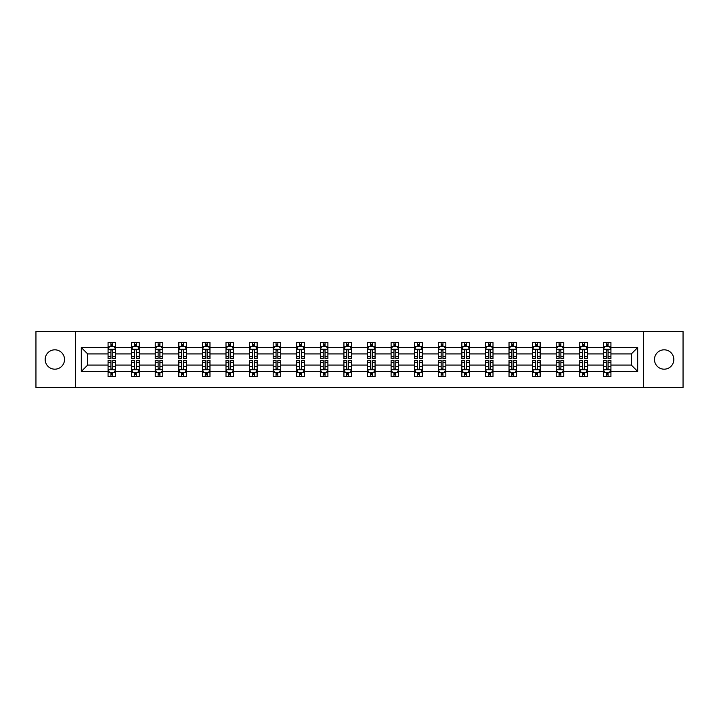 <?xml version="1.0" encoding="UTF-8"?>
<svg xmlns="http://www.w3.org/2000/svg" width="719" height="719" viewBox="0 0 719 719"><rect width="100%" height="100%" fill="white"/><g stroke="black" fill="none" stroke-linecap="round" stroke-linejoin="round"><path stroke-width="1.08" d="M664.149 349.82A9.68 9.68 0 0 0 654.479 359.5A9.68 9.68 0 0 0 664.149 369.18A9.68 9.68 0 0 0 673.829 359.5A9.68 9.68 0 0 0 664.149 349.82M54.851 349.82A9.68 9.68 0 0 0 45.171 359.5A9.68 9.68 0 0 0 54.851 369.18A9.68 9.68 0 0 0 64.521 359.5A9.68 9.68 0 0 0 54.851 349.82M643.514 331.531L35.95 331.531L35.95 387.469L683.05 387.469L683.05 331.531L643.514 331.531L643.514 387.469M610.934 371.444L610.934 365.09L631.345 365.09L637.69 371.444L610.934 371.444L610.934 376.513L608.058 376.513L608.058 372.658M75.486 387.469L75.486 331.531M603.376 371.444L587.342 371.444L587.342 365.09L603.376 365.09L603.376 376.513L610.934 376.513L610.934 372.469L609.514 372.469M587.342 371.444L587.342 376.513L584.475 376.513L584.475 372.658M579.784 371.444L563.759 371.444L563.759 365.09L579.784 365.09L579.784 376.513L587.342 376.513L587.342 372.469L585.922 372.469M563.759 371.444L563.759 376.513L560.883 376.513L560.883 372.658M556.2 371.444L540.176 371.444L540.176 365.09L556.2 365.09L556.2 376.513L563.759 376.513L563.759 372.469L562.339 372.469M540.176 371.444L540.176 376.513L537.3 376.513L537.3 372.658M532.617 371.444L516.593 371.444L516.593 365.09L532.617 365.09L532.617 376.513L540.176 376.513L540.176 372.469L538.756 372.469M516.593 371.444L516.593 376.513L513.717 376.513L513.717 372.658M509.025 371.444L493 371.444L493 365.09L509.025 365.09L509.025 376.513L516.593 376.513L516.593 372.469L515.164 372.469M493 371.444L493 376.513L490.133 376.513L490.133 372.658M485.442 371.444L469.417 371.444L469.417 365.09L485.442 365.09L485.442 376.513L493 376.513L493 372.469L491.58 372.469M469.417 371.444L469.417 376.513L466.541 376.513L466.541 372.658M461.859 371.444L445.834 371.444L445.834 365.09L461.859 365.09L461.859 376.513L469.417 376.513L469.417 372.469L467.997 372.469M445.834 371.444L445.834 376.513L442.958 376.513L442.958 372.658M438.266 371.444L422.242 371.444L422.242 365.09L438.266 365.09L438.266 376.513L445.834 376.513L445.834 372.469L444.405 372.469M422.242 371.444L422.242 376.513L419.375 376.513L419.375 372.658M414.683 371.444L398.659 371.444L398.659 365.09L414.683 365.09L414.683 376.513L422.242 376.513L422.242 372.469L420.822 372.469M398.659 371.444L398.659 376.513L395.783 376.513L395.783 372.658M391.1 371.444L375.075 371.444L375.075 365.09L391.1 365.09L391.1 376.513L398.659 376.513L398.659 372.469L397.239 372.469M375.075 371.444L375.075 376.513L372.199 376.513L372.199 372.658M367.517 371.444L351.483 371.444L351.483 365.09L367.517 365.09L367.517 376.513L375.075 376.513L375.075 372.469L373.655 372.469M351.483 371.444L351.483 376.513L348.616 376.513L348.616 372.658M343.925 371.444L327.9 371.444L327.9 365.09L343.925 365.09L343.925 376.513L351.483 376.513L351.483 372.469L350.063 372.469M327.9 371.444L327.9 376.513L325.024 376.513L325.024 372.658M320.341 371.444L304.317 371.444L304.317 365.09L320.341 365.09L320.341 376.513L327.9 376.513L327.9 372.469L326.48 372.469M304.317 371.444L304.317 376.513L301.441 376.513L301.441 372.658M296.758 371.444L280.734 371.444L280.734 365.09L296.758 365.09L296.758 376.513L304.317 376.513L304.317 372.469L302.897 372.469M280.734 371.444L280.734 376.513L277.858 376.513L277.858 372.658M273.166 371.444L257.141 371.444L257.141 365.09L273.166 365.09L273.166 376.513L280.734 376.513L280.734 372.469L279.305 372.469M257.141 371.444L257.141 376.513L254.274 376.513L254.274 372.658M249.583 371.444L233.558 371.444L233.558 365.09L249.583 365.09L249.583 376.513L257.141 376.513L257.141 372.469L255.721 372.469M233.558 371.444L233.558 376.513L230.682 376.513L230.682 372.658M226 371.444L209.975 371.444L209.975 365.09L226 365.09L226 376.513L233.558 376.513L233.558 372.469L232.138 372.469M209.975 371.444L209.975 376.513L207.099 376.513L207.099 372.658M202.407 371.444L186.383 371.444L186.383 365.09L202.407 365.09L202.407 376.513L209.975 376.513L209.975 372.469L208.546 372.469M186.383 371.444L186.383 376.513L183.516 376.513L183.516 372.658M178.824 371.444L162.8 371.444L162.8 365.09L178.824 365.09L178.824 376.513L186.383 376.513L186.383 372.469L184.963 372.469M162.8 371.444L162.8 376.513L159.924 376.513L159.924 372.658M155.241 371.444L139.216 371.444L139.216 365.09L155.241 365.09L155.241 376.513L162.8 376.513L162.8 372.469L161.38 372.469M139.216 371.444L139.216 376.513L136.34 376.513L136.34 372.658M131.658 371.444L115.624 371.444L115.624 365.09L131.658 365.09L131.658 376.513L139.216 376.513L139.216 372.469L137.796 372.469M115.624 371.444L115.624 376.513L112.757 376.513L112.757 372.658M108.066 371.444L81.31 371.444L81.31 347.556L108.066 347.556L108.066 353.91L87.655 353.91L87.655 365.09L108.066 365.09L108.066 376.513L115.624 376.513L115.624 372.469L114.204 372.469M109.486 346.531L108.066 346.531L108.066 342.487L108.066 347.556M108.066 342.487L115.624 342.487L115.624 347.556L131.658 347.556L131.658 342.487L139.216 342.487L139.216 347.556L155.241 347.556L155.241 342.487L162.8 342.487L162.8 347.556L178.824 347.556L178.824 342.487L186.383 342.487L186.383 347.556L202.407 347.556L202.407 342.487L209.975 342.487L209.975 347.556L226 347.556L226 342.487L233.558 342.487L233.558 347.556L249.583 347.556L249.583 342.487L257.141 342.487L257.141 347.556L273.166 347.556L273.166 342.487L280.734 342.487L280.734 347.556L296.758 347.556L296.758 342.487L304.317 342.487L304.317 347.556L320.341 347.556L320.341 342.487L327.9 342.487L327.9 347.556L343.925 347.556L343.925 342.487L351.483 342.487L351.483 347.556L367.517 347.556L367.517 342.487L375.075 342.487L375.075 347.556L391.1 347.556L391.1 342.487L398.659 342.487L398.659 347.556L414.683 347.556L414.683 342.487L422.242 342.487L422.242 347.556L438.266 347.556L438.266 342.487L445.834 342.487L445.834 347.556L461.859 347.556L461.859 342.487L469.417 342.487L469.417 347.556L485.442 347.556L485.442 342.487L493 342.487L493 347.556L509.025 347.556L509.025 342.487L516.593 342.487L516.593 347.556L532.617 347.556L532.617 342.487L540.176 342.487L540.176 347.556L556.2 347.556L556.2 342.487L563.759 342.487L563.759 347.556L579.784 347.556L579.784 342.487L587.342 342.487L587.342 347.556L603.376 347.556L603.376 342.487L610.934 342.487L610.934 347.556L637.69 347.556L637.69 371.444M603.376 347.556L603.376 353.91L587.342 353.91L587.342 347.556M579.784 347.556L579.784 353.91L563.759 353.91L563.759 347.556M556.2 347.556L556.2 353.91L540.176 353.91L540.176 347.556M532.617 347.556L532.617 353.91L516.593 353.91L516.593 347.556M509.025 347.556L509.025 353.91L493 353.91L493 347.556M485.442 347.556L485.442 353.91L469.417 353.91L469.417 347.556M461.859 347.556L461.859 353.91L445.834 353.91L445.834 347.556M438.266 347.556L438.266 353.91L422.242 353.91L422.242 347.556M414.683 347.556L414.683 353.91L398.659 353.91L398.659 347.556M391.1 347.556L391.1 353.91L375.075 353.91L375.075 347.556M367.517 347.556L367.517 353.91L351.483 353.91L351.483 347.556M343.925 347.556L343.925 353.91L327.9 353.91L327.9 347.556M320.341 347.556L320.341 353.91L304.317 353.91L304.317 347.556M296.758 347.556L296.758 353.91L280.734 353.91L280.734 347.556M273.166 347.556L273.166 353.91L257.141 353.91L257.141 347.556M249.583 347.556L249.583 353.91L233.558 353.91L233.558 347.556M226 347.556L226 353.91L209.975 353.91L209.975 347.556M202.407 347.556L202.407 353.91L186.383 353.91L186.383 347.556M178.824 347.556L178.824 353.91L162.8 353.91L162.8 347.556M155.241 347.556L155.241 353.91L139.216 353.91L139.216 347.556M131.658 347.556L131.658 353.91L115.624 353.91L115.624 347.556M81.31 347.556L87.655 353.91M631.345 365.09L631.345 353.91L610.934 353.91L610.934 347.556M606.243 346.27L608.058 346.27M582.66 346.27L584.475 346.27M559.076 346.27L560.883 346.27M535.484 346.27L537.3 346.27M511.901 346.27L513.717 346.27M488.318 346.27L490.133 346.27M464.726 346.27L466.541 346.27M441.142 346.27L442.958 346.27M417.559 346.27L419.375 346.27M393.976 346.27L395.783 346.27M370.384 346.27L372.199 346.27M346.801 346.27L348.616 346.27M323.217 346.27L325.024 346.27M299.625 346.27L301.441 346.27M276.042 346.27L277.858 346.27M252.459 346.27L254.274 346.27M228.867 346.27L230.682 346.27M205.283 346.27L207.099 346.27M181.7 346.27L183.516 346.27M158.117 346.27L159.924 346.27M134.525 346.27L136.34 346.27M110.942 346.27L112.757 346.27M110.942 372.73L112.757 372.73M134.525 372.73L136.34 372.73M158.117 372.73L159.924 372.73M181.7 372.73L183.516 372.73M205.283 372.73L207.099 372.73M228.867 372.73L230.682 372.73M252.459 372.73L254.274 372.73M276.042 372.73L277.858 372.73M299.625 372.73L301.441 372.73M323.217 372.73L325.024 372.73M346.801 372.73L348.616 372.73M370.384 372.73L372.199 372.73M393.976 372.73L395.783 372.73M417.559 372.73L419.375 372.73M441.142 372.73L442.958 372.73M464.726 372.73L466.541 372.73M488.318 372.73L490.133 372.73M511.901 372.73L513.717 372.73M535.484 372.73L537.3 372.73M559.076 372.73L560.883 372.73M582.66 372.73L584.475 372.73M606.243 372.73L608.058 372.73M87.655 365.09L81.31 371.444M637.69 347.556L631.345 353.91M112.757 344.455L110.942 344.455M108.066 356.696L108.066 358.592L110.942 358.592L110.942 356.696L108.066 356.696L108.066 353.91M115.624 353.91L115.624 358.592L112.757 358.592L112.757 350.504C112.155 349.335 111.544 349.335 110.942 350.504L110.942 356.696M114.204 346.531L115.624 346.531L115.624 342.487L112.757 342.487L115.624 342.487M115.624 349.371L114.114 346.342L109.585 346.342L108.066 349.371M110.942 346.342L110.942 342.487M112.757 342.487L112.757 346.342M110.942 374.545L112.757 374.545M115.624 362.304L115.624 360.408L112.757 360.408L112.757 362.304L115.624 362.304L115.624 365.09M108.066 365.09L108.066 360.408L110.942 360.408L110.942 368.496C111.544 369.665 112.146 369.665 112.757 368.496L112.757 362.304M109.486 372.469L108.066 372.469L108.066 376.513L110.942 376.513L110.942 372.658M108.066 369.629L109.585 372.658L114.114 372.658L115.624 369.629M136.34 344.455L134.525 344.455M133.078 346.531L131.658 346.531L131.658 342.487L134.525 342.487L131.658 342.487M131.658 356.696L131.658 358.592L134.525 358.592L134.525 356.696L131.658 356.696L131.658 353.91M139.216 353.91L139.216 358.592L136.34 358.592L136.34 350.504C135.738 349.335 135.136 349.335 134.525 350.504L134.525 356.696M137.796 346.531L139.216 346.531L139.216 342.487L136.34 342.487L139.216 342.487M139.216 349.371L137.697 346.342L133.168 346.342L131.658 349.371M134.525 346.342L134.525 342.487M136.34 342.487L136.34 346.342M159.924 344.455L158.117 344.455M156.661 346.531L155.241 346.531L155.241 342.487L158.117 342.487L155.241 342.487M155.241 356.696L155.241 358.592L158.117 358.592L158.117 356.696L155.241 356.696L155.241 353.91M162.8 353.91L162.8 358.592L159.924 358.592L159.924 350.504C159.321 349.335 158.719 349.335 158.117 350.504L158.117 356.696M161.38 346.531L162.8 346.531L162.8 342.487L159.924 342.487L162.8 342.487M162.8 349.371L161.29 346.342L156.751 346.342L155.241 349.371M158.117 346.342L158.117 342.487M159.924 342.487L159.924 346.342M134.525 374.545L136.34 374.545M139.216 362.304L139.216 360.408L136.34 360.408L136.34 362.304L139.216 362.304L139.216 365.09M131.658 365.09L131.658 360.408L134.525 360.408L134.525 368.496C135.127 369.665 135.738 369.665 136.34 368.496L136.34 362.304M133.078 372.469L131.658 372.469L131.658 376.513L134.525 376.513L134.525 372.658M131.658 369.629L133.168 372.658L137.697 372.658L139.216 369.629M158.117 374.545L159.924 374.545M162.8 362.304L162.8 360.408L159.924 360.408L159.924 362.304L162.8 362.304L162.8 365.09M155.241 365.09L155.241 360.408L158.117 360.408L158.117 368.496C158.719 369.665 159.321 369.665 159.924 368.496L159.924 362.304M156.661 372.469L155.241 372.469L155.241 376.513L158.117 376.513L158.117 372.658M155.241 369.629L156.751 372.658L161.29 372.658L162.8 369.629M183.516 344.455L181.7 344.455M180.244 346.531L178.824 346.531L178.824 342.487L181.7 342.487L178.824 342.487M178.824 356.696L178.824 358.592L181.7 358.592L181.7 356.696L178.824 356.696L178.824 353.91M186.383 353.91L186.383 358.592L183.516 358.592L183.516 350.504C182.905 349.335 182.302 349.335 181.7 350.504L181.7 356.696M184.963 346.531L186.383 346.531L186.383 342.487L183.516 342.487L186.383 342.487M186.383 349.371L184.873 346.342L180.334 346.342L178.824 349.371M181.7 346.342L181.7 342.487M183.516 342.487L183.516 346.342M181.7 374.545L183.516 374.545M186.383 362.304L186.383 360.408L183.516 360.408L183.516 362.304L186.383 362.304L186.383 365.09M178.824 365.09L178.824 360.408L181.7 360.408L181.7 368.496C182.302 369.665 182.905 369.665 183.516 368.496L183.516 362.304M180.244 372.469L178.824 372.469L178.824 376.513L181.7 376.513L181.7 372.658M178.824 369.629L180.334 372.658L184.873 372.658L186.383 369.629M207.099 344.455L205.283 344.455M203.837 346.531L202.407 346.531L202.407 342.487L205.283 342.487L202.407 342.487M202.407 356.696L202.407 358.592L205.283 358.592L205.283 356.696L202.407 356.696L202.407 353.91M209.975 353.91L209.975 358.592L207.099 358.592L207.099 350.504C206.497 349.335 205.895 349.335 205.283 350.504L205.283 356.696M208.546 346.531L209.975 346.531L209.975 342.487L207.099 342.487L209.975 342.487M209.975 349.371L208.456 346.342L203.926 346.342L202.407 349.371M205.283 346.342L205.283 342.487M207.099 342.487L207.099 346.342M205.283 374.545L207.099 374.545M209.975 362.304L209.975 360.408L207.099 360.408L207.099 362.304L209.975 362.304L209.975 365.09M202.407 365.09L202.407 360.408L205.283 360.408L205.283 368.496C205.886 369.665 206.497 369.665 207.099 368.496L207.099 362.304M203.837 372.469L202.407 372.469L202.407 376.513L205.283 376.513L205.283 372.658M202.407 369.629L203.926 372.658L208.456 372.658L209.975 369.629M230.682 344.455L228.867 344.455M227.42 346.531L226 346.531L226 342.487L228.867 342.487L226 342.487M226 356.696L226 358.592L228.867 358.592L228.867 356.696L226 356.696L226 353.91M233.558 353.91L233.558 358.592L230.682 358.592L230.682 350.504C230.08 349.335 229.478 349.335 228.867 350.504L228.867 356.696M232.138 346.531L233.558 346.531L233.558 342.487L230.682 342.487L233.558 342.487M233.558 349.371L232.048 346.342L227.51 346.342L226 349.371M228.867 346.342L228.867 342.487M230.682 342.487L230.682 346.342M228.867 374.545L230.682 374.545M233.558 362.304L233.558 360.408L230.682 360.408L230.682 362.304L233.558 362.304L233.558 365.09M226 365.09L226 360.408L228.867 360.408L228.867 368.496C229.478 369.665 230.08 369.665 230.682 368.496L230.682 362.304M227.42 372.469L226 372.469L226 376.513L228.867 376.513L228.867 372.658M226 369.629L227.51 372.658L232.048 372.658L233.558 369.629M254.274 344.455L252.459 344.455M251.003 346.531L249.583 346.531L249.583 342.487L252.459 342.487L249.583 342.487M249.583 356.696L249.583 358.592L252.459 358.592L252.459 356.696L249.583 356.696L249.583 353.91M257.141 353.91L257.141 358.592L254.274 358.592L254.274 350.504C253.663 349.335 253.061 349.335 252.459 350.504L252.459 356.696M255.721 346.531L257.141 346.531L257.141 342.487L254.274 342.487L257.141 342.487M257.141 349.371L255.631 346.342L251.093 346.342L249.583 349.371M252.459 346.342L252.459 342.487M254.274 342.487L254.274 346.342M252.459 374.545L254.274 374.545M257.141 362.304L257.141 360.408L254.274 360.408L254.274 362.304L257.141 362.304L257.141 365.09M249.583 365.09L249.583 360.408L252.459 360.408L252.459 368.496C253.061 369.665 253.663 369.665 254.274 368.496L254.274 362.304M251.003 372.469L249.583 372.469L249.583 376.513L252.459 376.513L252.459 372.658M249.583 369.629L251.093 372.658L255.631 372.658L257.141 369.629M277.858 344.455L276.042 344.455M274.595 346.531L273.166 346.531L273.166 342.487L276.042 342.487L273.166 342.487M273.166 356.696L273.166 358.592L276.042 358.592L276.042 356.696L273.166 356.696L273.166 353.91M280.734 353.91L280.734 358.592L277.858 358.592L277.858 350.504C277.255 349.335 276.644 349.335 276.042 350.504L276.042 356.696M279.305 346.531L280.734 346.531L280.734 342.487L277.858 342.487L280.734 342.487M280.734 349.371L279.215 346.342L274.685 346.342L273.166 349.371M276.042 346.342L276.042 342.487M277.858 342.487L277.858 346.342M276.042 374.545L277.858 374.545M280.734 362.304L280.734 360.408L277.858 360.408L277.858 362.304L280.734 362.304L280.734 365.09M273.166 365.09L273.166 360.408L276.042 360.408L276.042 368.496C276.644 369.665 277.255 369.665 277.858 368.496L277.858 362.304M274.595 372.469L273.166 372.469L273.166 376.513L276.042 376.513L276.042 372.658M273.166 369.629L274.685 372.658L279.215 372.658L280.734 369.629M301.441 344.455L299.625 344.455M298.178 346.531L296.758 346.531L296.758 342.487L299.625 342.487L296.758 342.487M296.758 356.696L296.758 358.592L299.625 358.592L299.625 356.696L296.758 356.696L296.758 353.91M304.317 353.91L304.317 358.592L301.441 358.592L301.441 350.504C300.839 349.335 300.236 349.335 299.625 350.504L299.625 356.696M302.897 346.531L304.317 346.531L304.317 342.487L301.441 342.487L304.317 342.487M304.317 349.371L302.807 346.342L298.268 346.342L296.758 349.371M299.625 346.342L299.625 342.487M301.441 342.487L301.441 346.342M299.625 374.545L301.441 374.545M304.317 362.304L304.317 360.408L301.441 360.408L301.441 362.304L304.317 362.304L304.317 365.09M296.758 365.09L296.758 360.408L299.625 360.408L299.625 368.496C300.236 369.665 300.839 369.665 301.441 368.496L301.441 362.304M298.178 372.469L296.758 372.469L296.758 376.513L299.625 376.513L299.625 372.658M296.758 369.629L298.268 372.658L302.807 372.658L304.317 369.629M325.024 344.455L323.217 344.455M321.761 346.531L320.341 346.531L320.341 342.487L323.217 342.487L320.341 342.487M320.341 356.696L320.341 358.592L323.217 358.592L323.217 356.696L320.341 356.696L320.341 353.91M327.9 353.91L327.9 358.592L325.024 358.592L325.024 350.504C324.422 349.335 323.82 349.335 323.217 350.504L323.217 356.696M326.48 346.531L327.9 346.531L327.9 342.487L325.024 342.487L327.9 342.487M327.9 349.371L326.39 346.342L321.851 346.342L320.341 349.371M323.217 346.342L323.217 342.487M325.024 342.487L325.024 346.342M323.217 374.545L325.024 374.545M327.9 362.304L327.9 360.408L325.024 360.408L325.024 362.304L327.9 362.304L327.9 365.09M320.341 365.09L320.341 360.408L323.217 360.408L323.217 368.496C323.82 369.665 324.422 369.665 325.024 368.496L325.024 362.304M321.761 372.469L320.341 372.469L320.341 376.513L323.217 376.513L323.217 372.658M320.341 369.629L321.851 372.658L326.39 372.658L327.9 369.629M348.616 344.455L346.801 344.455M345.345 346.531L343.925 346.531L343.925 342.487L346.801 342.487L343.925 342.487M343.925 356.696L343.925 358.592L346.801 358.592L346.801 356.696L343.925 356.696L343.925 353.91M351.483 353.91L351.483 358.592L348.616 358.592L348.616 350.504C348.014 349.335 347.403 349.335 346.801 350.504L346.801 356.696M350.063 346.531L351.483 346.531L351.483 342.487L348.616 342.487L351.483 342.487M351.483 349.371L349.973 346.342L345.444 346.342L343.925 349.371M346.801 346.342L346.801 342.487M348.616 342.487L348.616 346.342M346.801 374.545L348.616 374.545M351.483 362.304L351.483 360.408L348.616 360.408L348.616 362.304L351.483 362.304L351.483 365.09M343.925 365.09L343.925 360.408L346.801 360.408L346.801 368.496C347.403 369.665 348.005 369.665 348.616 368.496L348.616 362.304M345.345 372.469L343.925 372.469L343.925 376.513L346.801 376.513L346.801 372.658M343.925 369.629L345.444 372.658L349.973 372.658L351.483 369.629M372.199 344.455L370.384 344.455M368.937 346.531L367.517 346.531L367.517 342.487L370.384 342.487L367.517 342.487M367.517 356.696L367.517 358.592L370.384 358.592L370.384 356.696L367.517 356.696L367.517 353.91M375.075 353.91L375.075 358.592L372.199 358.592L372.199 350.504C371.597 349.335 370.995 349.335 370.384 350.504L370.384 356.696M373.655 346.531L375.075 346.531L375.075 342.487L372.199 342.487L375.075 342.487M375.075 349.371L373.556 346.342L369.027 346.342L367.517 349.371M370.384 346.342L370.384 342.487M372.199 342.487L372.199 346.342M370.384 374.545L372.199 374.545M375.075 362.304L375.075 360.408L372.199 360.408L372.199 362.304L375.075 362.304L375.075 365.09M367.517 365.09L367.517 360.408L370.384 360.408L370.384 368.496C370.986 369.665 371.597 369.665 372.199 368.496L372.199 362.304M368.937 372.469L367.517 372.469L367.517 376.513L370.384 376.513L370.384 372.658M367.517 369.629L369.027 372.658L373.556 372.658L375.075 369.629M395.783 344.455L393.976 344.455M392.52 346.531L391.1 346.531L391.1 342.487L393.976 342.487L391.1 342.487M391.1 356.696L391.1 358.592L393.976 358.592L393.976 356.696L391.1 356.696L391.1 353.91M398.659 353.91L398.659 358.592L395.783 358.592L395.783 350.504C395.18 349.335 394.578 349.335 393.976 350.504L393.976 356.696M397.239 346.531L398.659 346.531L398.659 342.487L395.783 342.487L398.659 342.487M398.659 349.371L397.149 346.342L392.61 346.342L391.1 349.371M393.976 346.342L393.976 342.487M395.783 342.487L395.783 346.342M393.976 374.545L395.783 374.545M398.659 362.304L398.659 360.408L395.783 360.408L395.783 362.304L398.659 362.304L398.659 365.09M391.1 365.09L391.1 360.408L393.976 360.408L393.976 368.496C394.578 369.665 395.18 369.665 395.783 368.496L395.783 362.304M392.52 372.469L391.1 372.469L391.1 376.513L393.976 376.513L393.976 372.658M391.1 369.629L392.61 372.658L397.149 372.658L398.659 369.629M419.375 344.455L417.559 344.455M416.103 346.531L414.683 346.531L414.683 342.487L417.559 342.487L414.683 342.487M414.683 356.696L414.683 358.592L417.559 358.592L417.559 356.696L414.683 356.696L414.683 353.91M422.242 353.91L422.242 358.592L419.375 358.592L419.375 350.504C418.764 349.335 418.161 349.335 417.559 350.504L417.559 356.696M420.822 346.531L422.242 346.531L422.242 342.487L419.375 342.487L422.242 342.487M422.242 349.371L420.732 346.342L416.193 346.342L414.683 349.371M417.559 346.342L417.559 342.487M419.375 342.487L419.375 346.342M417.559 374.545L419.375 374.545M422.242 362.304L422.242 360.408L419.375 360.408L419.375 362.304L422.242 362.304L422.242 365.09M414.683 365.09L414.683 360.408L417.559 360.408L417.559 368.496C418.161 369.665 418.764 369.665 419.375 368.496L419.375 362.304M416.103 372.469L414.683 372.469L414.683 376.513L417.559 376.513L417.559 372.658M414.683 369.629L416.193 372.658L420.732 372.658L422.242 369.629M442.958 344.455L441.142 344.455M439.695 346.531L438.266 346.531L438.266 342.487L441.142 342.487L438.266 342.487M438.266 356.696L438.266 358.592L441.142 358.592L441.142 356.696L438.266 356.696L438.266 353.91M445.834 353.91L445.834 358.592L442.958 358.592L442.958 350.504C442.356 349.335 441.745 349.335 441.142 350.504L441.142 356.696M444.405 346.531L445.834 346.531L445.834 342.487L442.958 342.487L445.834 342.487M445.834 349.371L444.315 346.342L439.785 346.342L438.266 349.371M441.142 346.342L441.142 342.487M442.958 342.487L442.958 346.342M441.142 374.545L442.958 374.545M445.834 362.304L445.834 360.408L442.958 360.408L442.958 362.304L445.834 362.304L445.834 365.09M438.266 365.09L438.266 360.408L441.142 360.408L441.142 368.496C441.745 369.665 442.356 369.665 442.958 368.496L442.958 362.304M439.695 372.469L438.266 372.469L438.266 376.513L441.142 376.513L441.142 372.658M438.266 369.629L439.785 372.658L444.315 372.658L445.834 369.629M466.541 344.455L464.726 344.455M463.279 346.531L461.859 346.531L461.859 342.487L464.726 342.487L461.859 342.487M461.859 356.696L461.859 358.592L464.726 358.592L464.726 356.696L461.859 356.696L461.859 353.91M469.417 353.91L469.417 358.592L466.541 358.592L466.541 350.504C465.939 349.335 465.337 349.335 464.726 350.504L464.726 356.696M467.997 346.531L469.417 346.531L469.417 342.487L466.541 342.487L469.417 342.487M469.417 349.371L467.907 346.342L463.369 346.342L461.859 349.371M464.726 346.342L464.726 342.487M466.541 342.487L466.541 346.342M464.726 374.545L466.541 374.545M469.417 362.304L469.417 360.408L466.541 360.408L466.541 362.304L469.417 362.304L469.417 365.09M461.859 365.09L461.859 360.408L464.726 360.408L464.726 368.496C465.337 369.665 465.939 369.665 466.541 368.496L466.541 362.304M463.279 372.469L461.859 372.469L461.859 376.513L464.726 376.513L464.726 372.658M461.859 369.629L463.369 372.658L467.907 372.658L469.417 369.629M490.133 344.455L488.318 344.455M486.862 346.531L485.442 346.531L485.442 342.487L488.318 342.487L485.442 342.487M485.442 356.696L485.442 358.592L488.318 358.592L488.318 356.696L485.442 356.696L485.442 353.91M493 353.91L493 358.592L490.133 358.592L490.133 350.504C489.522 349.335 488.92 349.335 488.318 350.504L488.318 356.696M491.58 346.531L493 346.531L493 342.487L490.133 342.487L493 342.487M493 349.371L491.49 346.342L486.952 346.342L485.442 349.371M488.318 346.342L488.318 342.487M490.133 342.487L490.133 346.342M488.318 374.545L490.133 374.545M493 362.304L493 360.408L490.133 360.408L490.133 362.304L493 362.304L493 365.09M485.442 365.09L485.442 360.408L488.318 360.408L488.318 368.496C488.92 369.665 489.522 369.665 490.133 368.496L490.133 362.304M486.862 372.469L485.442 372.469L485.442 376.513L488.318 376.513L488.318 372.658M485.442 369.629L486.952 372.658L491.49 372.658L493 369.629M513.717 344.455L511.901 344.455M510.454 346.531L509.025 346.531L509.025 342.487L511.901 342.487L509.025 342.487M509.025 356.696L509.025 358.592L511.901 358.592L511.901 356.696L509.025 356.696L509.025 353.91M516.593 353.91L516.593 358.592L513.717 358.592L513.717 350.504C513.114 349.335 512.503 349.335 511.901 350.504L511.901 356.696M515.164 346.531L516.593 346.531L516.593 342.487L513.717 342.487L516.593 342.487M516.593 349.371L515.074 346.342L510.544 346.342L509.025 349.371M511.901 346.342L511.901 342.487M513.717 342.487L513.717 346.342M511.901 374.545L513.717 374.545M516.593 362.304L516.593 360.408L513.717 360.408L513.717 362.304L516.593 362.304L516.593 365.09M509.025 365.09L509.025 360.408L511.901 360.408L511.901 368.496C512.503 369.665 513.105 369.665 513.717 368.496L513.717 362.304M510.454 372.469L509.025 372.469L509.025 376.513L511.901 376.513L511.901 372.658M509.025 369.629L510.544 372.658L515.074 372.658L516.593 369.629M537.3 344.455L535.484 344.455M534.037 346.531L532.617 346.531L532.617 342.487L535.484 342.487L532.617 342.487M532.617 356.696L532.617 358.592L535.484 358.592L535.484 356.696L532.617 356.696L532.617 353.91M540.176 353.91L540.176 358.592L537.3 358.592L537.3 350.504C536.698 349.335 536.095 349.335 535.484 350.504L535.484 356.696M538.756 346.531L540.176 346.531L540.176 342.487L537.3 342.487L540.176 342.487M540.176 349.371L538.666 346.342L534.127 346.342L532.617 349.371M535.484 346.342L535.484 342.487M537.3 342.487L537.3 346.342M535.484 374.545L537.3 374.545M540.176 362.304L540.176 360.408L537.3 360.408L537.3 362.304L540.176 362.304L540.176 365.09M532.617 365.09L532.617 360.408L535.484 360.408L535.484 368.496C536.095 369.665 536.698 369.665 537.3 368.496L537.3 362.304M534.037 372.469L532.617 372.469L532.617 376.513L535.484 376.513L535.484 372.658M532.617 369.629L534.127 372.658L538.666 372.658L540.176 369.629M560.883 344.455L559.076 344.455M557.62 346.531L556.2 346.531L556.2 342.487L559.076 342.487L556.2 342.487M556.2 356.696L556.2 358.592L559.076 358.592L559.076 356.696L556.2 356.696L556.2 353.91M563.759 353.91L563.759 358.592L560.883 358.592L560.883 350.504C560.281 349.335 559.679 349.335 559.076 350.504L559.076 356.696M562.339 346.531L563.759 346.531L563.759 342.487L560.883 342.487L563.759 342.487M563.759 349.371L562.249 346.342L557.71 346.342L556.2 349.371M559.076 346.342L559.076 342.487M560.883 342.487L560.883 346.342M559.076 374.545L560.883 374.545M563.759 362.304L563.759 360.408L560.883 360.408L560.883 362.304L563.759 362.304L563.759 365.09M556.2 365.09L556.2 360.408L559.076 360.408L559.076 368.496C559.679 369.665 560.281 369.665 560.883 368.496L560.883 362.304M557.62 372.469L556.2 372.469L556.2 376.513L559.076 376.513L559.076 372.658M556.2 369.629L557.71 372.658L562.249 372.658L563.759 369.629M584.475 344.455L582.66 344.455M581.204 346.531L579.784 346.531L579.784 342.487L582.66 342.487L579.784 342.487M579.784 356.696L579.784 358.592L582.66 358.592L582.66 356.696L579.784 356.696L579.784 353.91M587.342 353.91L587.342 358.592L584.475 358.592L584.475 350.504C583.873 349.335 583.262 349.335 582.66 350.504L582.66 356.696M585.922 346.531L587.342 346.531L587.342 342.487L584.475 342.487L587.342 342.487M587.342 349.371L585.832 346.342L581.303 346.342L579.784 349.371M582.66 346.342L582.66 342.487M584.475 342.487L584.475 346.342M582.66 374.545L584.475 374.545M587.342 362.304L587.342 360.408L584.475 360.408L584.475 362.304L587.342 362.304L587.342 365.09M579.784 365.09L579.784 360.408L582.66 360.408L582.66 368.496C583.262 369.665 583.864 369.665 584.475 368.496L584.475 362.304M581.204 372.469L579.784 372.469L579.784 376.513L582.66 376.513L582.66 372.658M579.784 369.629L581.303 372.658L585.832 372.658L587.342 369.629M608.058 344.455L606.243 344.455M604.796 346.531L603.376 346.531L603.376 342.487L606.243 342.487L603.376 342.487M603.376 356.696L603.376 358.592L606.243 358.592L606.243 356.696L603.376 356.696L603.376 353.91M610.934 353.91L610.934 358.592L608.058 358.592L608.058 350.504C607.456 349.335 606.854 349.335 606.243 350.504L606.243 356.696M609.514 346.531L610.934 346.531L610.934 342.487L608.058 342.487L610.934 342.487M610.934 349.371L609.415 346.342L604.886 346.342L603.376 349.371M606.243 346.342L606.243 342.487M608.058 342.487L608.058 346.342M606.243 374.545L608.058 374.545M610.934 362.304L610.934 360.408L608.058 360.408L608.058 362.304L610.934 362.304L610.934 365.09M603.376 365.09L603.376 360.408L606.243 360.408L606.243 368.496C606.845 369.665 607.456 369.665 608.058 368.496L608.058 362.304M604.796 372.469L603.376 372.469L603.376 376.513L606.243 376.513L606.243 372.658M603.376 369.629L604.886 372.658L609.415 372.658L610.934 369.629M115.588 349.29L108.111 349.29M115.624 356.696L112.757 356.696M110.942 352.643L108.066 352.643M115.624 352.643L112.757 352.643M112.757 345.417L110.942 345.417M108.111 369.71L115.588 369.71M108.066 362.304L110.942 362.304M112.757 366.357L115.624 366.357M108.066 366.357L110.942 366.357M110.942 373.583L112.757 373.583M139.18 349.29L131.694 349.29M139.216 356.696L136.34 356.696M134.525 352.643L131.658 352.643M139.216 352.643L136.34 352.643M136.34 345.417L134.525 345.417M162.764 349.29L155.277 349.29M162.8 356.696L159.924 356.696M158.117 352.643L155.241 352.643M162.8 352.643L159.924 352.643M159.924 345.417L158.117 345.417M131.694 369.71L139.18 369.71M131.658 362.304L134.525 362.304M136.34 366.357L139.216 366.357M131.658 366.357L134.525 366.357M134.525 373.583L136.34 373.583M155.277 369.71L162.764 369.71M155.241 362.304L158.117 362.304M159.924 366.357L162.8 366.357M155.241 366.357L158.117 366.357M158.117 373.583L159.924 373.583M186.347 349.29L178.86 349.29M186.383 356.696L183.516 356.696M181.7 352.643L178.824 352.643M186.383 352.643L183.516 352.643M183.516 345.417L181.7 345.417M178.86 369.71L186.347 369.71M178.824 362.304L181.7 362.304M183.516 366.357L186.383 366.357M178.824 366.357L181.7 366.357M181.7 373.583L183.516 373.583M209.93 349.29L202.452 349.29M209.975 356.696L207.099 356.696M205.283 352.643L202.407 352.643M209.975 352.643L207.099 352.643M207.099 345.417L205.283 345.417M202.452 369.71L209.93 369.71M202.407 362.304L205.283 362.304M207.099 366.357L209.975 366.357M202.407 366.357L205.283 366.357M205.283 373.583L207.099 373.583M233.522 349.29L226.036 349.29M233.558 356.696L230.682 356.696M228.867 352.643L226 352.643M233.558 352.643L230.682 352.643M230.682 345.417L228.867 345.417M226.036 369.71L233.522 369.71M226 362.304L228.867 362.304M230.682 366.357L233.558 366.357M226 366.357L228.867 366.357M228.867 373.583L230.682 373.583M257.105 349.29L249.619 349.29M257.141 356.696L254.274 356.696M252.459 352.643L249.583 352.643M257.141 352.643L254.274 352.643M254.274 345.417L252.459 345.417M249.619 369.71L257.105 369.71M249.583 362.304L252.459 362.304M254.274 366.357L257.141 366.357M249.583 366.357L252.459 366.357M252.459 373.583L254.274 373.583M280.689 349.29L273.211 349.29M280.734 356.696L277.858 356.696M276.042 352.643L273.166 352.643M280.734 352.643L277.858 352.643M277.858 345.417L276.042 345.417M273.211 369.71L280.689 369.71M273.166 362.304L276.042 362.304M277.858 366.357L280.734 366.357M273.166 366.357L276.042 366.357M276.042 373.583L277.858 373.583M304.281 349.29L296.794 349.29M304.317 356.696L301.441 356.696M299.625 352.643L296.758 352.643M304.317 352.643L301.441 352.643M301.441 345.417L299.625 345.417M296.794 369.71L304.281 369.71M296.758 362.304L299.625 362.304M301.441 366.357L304.317 366.357M296.758 366.357L299.625 366.357M299.625 373.583L301.441 373.583M327.864 349.29L320.377 349.29M327.9 356.696L325.024 356.696M323.217 352.643L320.341 352.643M327.9 352.643L325.024 352.643M325.024 345.417L323.217 345.417M320.377 369.71L327.864 369.71M320.341 362.304L323.217 362.304M325.024 366.357L327.9 366.357M320.341 366.357L323.217 366.357M323.217 373.583L325.024 373.583M351.447 349.29L343.961 349.29M351.483 356.696L348.616 356.696M346.801 352.643L343.925 352.643M351.483 352.643L348.616 352.643M348.616 345.417L346.801 345.417M343.961 369.71L351.447 369.71M343.925 362.304L346.801 362.304M348.616 366.357L351.483 366.357M343.925 366.357L346.801 366.357M346.801 373.583L348.616 373.583M375.039 349.29L367.553 349.29M375.075 356.696L372.199 356.696M370.384 352.643L367.517 352.643M375.075 352.643L372.199 352.643M372.199 345.417L370.384 345.417M367.553 369.71L375.039 369.71M367.517 362.304L370.384 362.304M372.199 366.357L375.075 366.357M367.517 366.357L370.384 366.357M370.384 373.583L372.199 373.583M398.623 349.29L391.136 349.29M398.659 356.696L395.783 356.696M393.976 352.643L391.1 352.643M398.659 352.643L395.783 352.643M395.783 345.417L393.976 345.417M391.136 369.71L398.623 369.71M391.1 362.304L393.976 362.304M395.783 366.357L398.659 366.357M391.1 366.357L393.976 366.357M393.976 373.583L395.783 373.583M422.206 349.29L414.719 349.29M422.242 356.696L419.375 356.696M417.559 352.643L414.683 352.643M422.242 352.643L419.375 352.643M419.375 345.417L417.559 345.417M414.719 369.71L422.206 369.71M414.683 362.304L417.559 362.304M419.375 366.357L422.242 366.357M414.683 366.357L417.559 366.357M417.559 373.583L419.375 373.583M445.789 349.29L438.311 349.29M445.834 356.696L442.958 356.696M441.142 352.643L438.266 352.643M445.834 352.643L442.958 352.643M442.958 345.417L441.142 345.417M438.311 369.71L445.789 369.71M438.266 362.304L441.142 362.304M442.958 366.357L445.834 366.357M438.266 366.357L441.142 366.357M441.142 373.583L442.958 373.583M469.381 349.29L461.895 349.29M469.417 356.696L466.541 356.696M464.726 352.643L461.859 352.643M469.417 352.643L466.541 352.643M466.541 345.417L464.726 345.417M461.895 369.71L469.381 369.71M461.859 362.304L464.726 362.304M466.541 366.357L469.417 366.357M461.859 366.357L464.726 366.357M464.726 373.583L466.541 373.583M492.964 349.29L485.478 349.29M493 356.696L490.133 356.696M488.318 352.643L485.442 352.643M493 352.643L490.133 352.643M490.133 345.417L488.318 345.417M485.478 369.71L492.964 369.71M485.442 362.304L488.318 362.304M490.133 366.357L493 366.357M485.442 366.357L488.318 366.357M488.318 373.583L490.133 373.583M516.548 349.29L509.07 349.29M516.593 356.696L513.717 356.696M511.901 352.643L509.025 352.643M516.593 352.643L513.717 352.643M513.717 345.417L511.901 345.417M509.07 369.71L516.548 369.71M509.025 362.304L511.901 362.304M513.717 366.357L516.593 366.357M509.025 366.357L511.901 366.357M511.901 373.583L513.717 373.583M540.14 349.29L532.653 349.29M540.176 356.696L537.3 356.696M535.484 352.643L532.617 352.643M540.176 352.643L537.3 352.643M537.3 345.417L535.484 345.417M532.653 369.71L540.14 369.71M532.617 362.304L535.484 362.304M537.3 366.357L540.176 366.357M532.617 366.357L535.484 366.357M535.484 373.583L537.3 373.583M563.723 349.29L556.236 349.29M563.759 356.696L560.883 356.696M559.076 352.643L556.2 352.643M563.759 352.643L560.883 352.643M560.883 345.417L559.076 345.417M556.236 369.71L563.723 369.71M556.2 362.304L559.076 362.304M560.883 366.357L563.759 366.357M556.2 366.357L559.076 366.357M559.076 373.583L560.883 373.583M587.306 349.29L579.82 349.29M587.342 356.696L584.475 356.696M582.66 352.643L579.784 352.643M587.342 352.643L584.475 352.643M584.475 345.417L582.66 345.417M579.82 369.71L587.306 369.71M579.784 362.304L582.66 362.304M584.475 366.357L587.342 366.357M579.784 366.357L582.66 366.357M582.66 373.583L584.475 373.583M610.889 349.29L603.412 349.29M610.934 356.696L608.058 356.696M606.243 352.643L603.376 352.643M610.934 352.643L608.058 352.643M608.058 345.417L606.243 345.417M603.412 369.71L610.889 369.71M603.376 362.304L606.243 362.304M608.058 366.357L610.934 366.357M603.376 366.357L606.243 366.357M606.243 373.583L608.058 373.583"/></g></svg>
